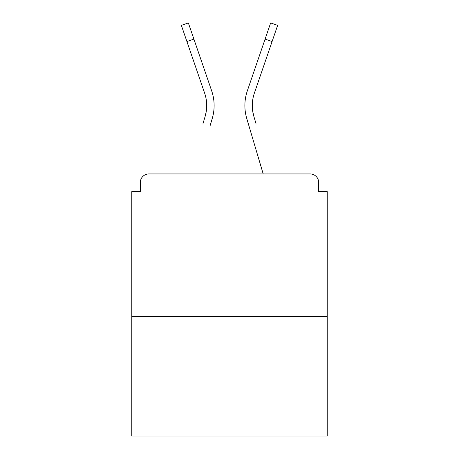 <?xml version="1.0" encoding="UTF-8"?>
<svg xmlns="http://www.w3.org/2000/svg" width="459" height="459" viewBox="0 0 459 459"><rect width="100%" height="100%" fill="white"/><g stroke="black" fill="none" stroke-linecap="round" stroke-linejoin="round"><path stroke-width="0.69" d="M318.672 191.61L318.672 182.493L318.672 191.61L327.221 191.61L327.221 436.05L131.779 436.05L131.779 191.61L140.328 191.61L140.328 182.493L140.328 191.61M327.221 316.394L131.779 316.394M318.672 182.493A8.549 8.549 0 0 0 310.123 173.944L148.877 173.944A8.549 8.549 0 0 0 140.328 182.493M310.123 173.944L273.943 173.944L310.123 173.944M185.057 173.944L148.877 173.944L185.057 173.944M206.257 111.411L205.133 116.425L206.257 111.411M193.91 39.118L186.905 41.522L181.351 25.354L188.356 22.95L211.645 90.767A45.584 45.584 0 0 1 212.236 118.531L209.97 126.179M202.867 124.073L205.133 116.425A38.177 38.177 0 0 0 204.639 93.171A38.177 38.177 0 0 1 206.711 105.57A38.177 38.177 0 0 0 204.639 93.171A38.177 38.177 0 0 1 206.711 105.57M252.743 111.411L253.867 116.425L252.743 111.411M246.764 118.531L263.196 173.944L246.764 118.531A45.584 45.584 0 0 1 247.355 90.767L270.644 22.95L277.649 25.354L254.361 93.171A38.177 38.177 0 0 0 253.867 116.425L256.133 124.073M211.645 90.767L203.716 67.68M186.905 41.522L204.639 93.171M247.355 90.767L255.284 67.68M272.095 41.522L265.09 39.118"/></g></svg>

